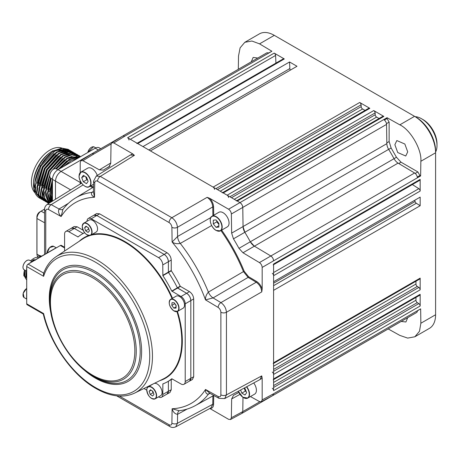 <?xml version="1.0" encoding="UTF-8"?>
<svg xmlns="http://www.w3.org/2000/svg" width="460" height="460" viewBox="0 0 460 460"><rect width="100%" height="100%" fill="white"/><g stroke="black" fill="none" stroke-linecap="round" stroke-linejoin="round"><path stroke-width="0.69" d="M251.269 61.812L253.161 57.431L257.807 58.04M407.709 151.869L405.749 156.015L397.733 152.542L394.87 144.704L396.83 140.553L404.846 144.026L407.709 151.869M407.704 317.664L405.91 321.994L401.16 321.442M272.768 395.571L416.541 312.564A3.967 2.288 -120 0 0 417.364 310.747L420.647 308.85L420.865 323.248L435.597 314.738L435.597 152.772A29.756 17.181 -120 0 0 414.558 116.328L274.286 35.345A29.756 17.181 -120 0 0 259.411 33.873L244.823 42.291L240.103 47.846L238.516 55.999L238.32 69.293M419.744 309.373L417.358 310.948M388.194 328.929L399.815 335.397L407.669 338.1L414.851 336.783L419.497 331.275L420.865 323.248M414.851 336.783L429.433 328.359A29.756 17.181 -120 0 0 435.597 314.738M241.954 413.356L385.733 330.349A3.967 2.288 -120 0 0 385.762 330.332M231.363 417.743L242.776 411.596L242.995 397.377L242.776 411.596L241.92 413.379L230.506 419.52L231.363 417.743L231.65 398.941L233.461 395.33A130.151 75.141 -120 0 0 235.457 394.3A130.151 75.141 -120 0 0 238.769 392.282M273.177 264.914A1.984 1.144 -120 0 0 273.591 264.005L273.591 390.632A1.984 1.144 -120 0 0 272.257 388.246M415.961 297.424L415.961 300.248A1.984 1.144 -120 0 0 417.289 302.628L418.836 303.617A1.984 1.144 60 0 1 420.17 306.003L420.17 294.32A1.984 1.144 60 0 1 419.756 295.228L273.591 379.621M273.177 379.856A1.984 1.144 -120 0 0 273.591 378.948L273.591 374.434A1.984 1.144 -120 0 0 272.257 372.048M415.961 281.227L415.961 284.05A1.984 1.144 -120 0 0 417.289 286.43L418.836 287.419A1.984 1.144 60 0 1 420.17 289.806L420.17 278.127A1.984 1.144 60 0 1 419.756 279.03L273.591 363.423M273.177 363.659A1.984 1.144 -120 0 0 273.591 362.75L273.591 290.346L420.17 205.723L420.17 197.116L273.591 281.738L273.591 275.689A1.984 1.144 -120 0 0 272.257 273.303M414.724 200.255A130.427 75.302 60 0 1 415.081 201.514A1.984 1.144 -120 0 0 416.311 203.262L420.17 205.723M412.373 184.552L418.836 188.675A1.984 1.144 60 0 1 420.17 191.061L420.17 179.383A1.984 1.144 60 0 1 419.756 180.285L273.591 264.678M236.687 200.704L382.858 116.317A1.984 1.144 60 0 1 383.847 116.414L373.733 110.572A1.984 1.144 60 0 1 375.13 112.918L375.21 114.753A1.984 1.144 -120 0 0 376.613 117.099L379.057 118.507M129.007 140.076A1.984 1.144 -120 0 0 127.61 137.73L239.97 202.601C241.644 203.763 242.575 205.367 242.776 207.408L243.064 226.665L244.875 232.363A130.427 75.302 60 0 1 250.269 241.701L254.299 246.117L270.831 255.996C272.498 257.192 273.418 258.802 273.591 260.826A3.967 2.288 -120 0 0 270.831 255.996L254.299 246.117A7.935 4.583 60 0 1 250.269 241.701A130.427 75.302 -120 0 0 244.875 232.363A7.935 4.583 60 0 1 243.064 226.665L242.776 207.408A3.967 2.288 -120 0 0 239.97 202.601L237.268 201.043A1.984 1.144 -120 0 0 236.273 200.945M228.551 197.547A1.984 1.144 -120 0 0 227.148 195.201L223.238 192.941A1.984 1.144 -120 0 0 222.249 192.843M222.657 192.608L368.828 108.221A1.984 1.144 60 0 1 369.823 108.318L359.703 102.476A1.984 1.144 60 0 1 361.106 104.817L361.186 106.657A1.984 1.144 -120 0 0 362.589 108.997L365.033 110.412M214.527 189.445A1.984 1.144 -120 0 0 213.124 187.105L150.42 150.903L296.999 66.275L289.547 61.973L289.84 68.569A1.984 1.144 -120 0 0 290.392 70.093M137.143 143.238L283.314 58.845A1.984 1.144 60 0 1 284.303 58.943L137.724 143.572L142.968 146.596L289.547 61.973M284.303 58.943L274.189 53.107A1.984 1.144 60 0 1 275.592 55.447L275.931 63.112M137.724 143.572A1.984 1.144 -120 0 0 136.735 143.474M268.456 53.038L270.992 51.773M274.286 35.345L259.543 43.861L271.894 51.25L268.628 53.136A3.967 2.288 -120 0 0 266.645 52.94L122.872 135.947M259.543 43.861L251.913 41.026L244.823 42.291M420.63 175.933L420.854 161.282C421.992 149.69 410.429 129.645 399.826 124.832L387.032 117.697L387.021 118.513L389.125 122.118L389.125 141.542L391.115 147.976L396.462 157.251L401.039 162.196L417.853 171.913L419.917 175.536L420.63 175.933L417.364 177.819A3.967 2.288 -120 0 0 414.604 172.989L398.072 163.11A7.935 4.583 60 0 1 394.042 158.694A130.427 75.302 -120 0 0 388.648 149.356A7.935 4.583 60 0 1 386.843 143.658L386.549 124.401A3.967 2.288 -120 0 0 383.749 119.594L387.032 117.697M384.376 120.043L387.021 118.513M417.289 177.054L419.917 175.536M111.809 142.778L122.837 135.964L124.855 136.143L113.827 142.957L111.809 142.778L111.021 144.52L110.733 163.323L108.922 166.934A130.151 75.141 -120 0 0 105.317 168.889A130.151 75.141 -120 0 0 103.431 170.102L103.316 170.177M435.597 152.772L435.597 151.15L435.597 152.772L420.854 161.282M399.826 124.832L414.558 116.328L415.961 117.139A27.772 16.037 60 0 1 435.597 151.15M55.47 199.278L55.47 181.108C55.827 176.996 57.695 173.765 61.076 171.402L104.627 146.481M80.299 156.826L69.029 159.384L58.339 169.498M52.457 180.113L49.565 194.31L51.066 201.998M51.658 201.635L50.445 194.816L52.457 182.631M59.972 168.555L69.546 159.683L80.028 156.981M78.453 157.889L71.133 160.597L64.147 166.146M52.457 186.789L51.307 195.316L52.141 201.336M69.46 150.127L68.143 149.316L61.818 148.137L54.297 150.88C43.757 156.871 34.408 173.518 34.839 185.805L36.489 193.838L40.957 198.898L42.285 199.617M68.689 149.626L62.336 148.448L54.82 151.179L40.946 166.255L35.357 186.105L37.013 194.137L41.475 199.197M71.564 151.34L70.276 150.546L63.923 149.362L56.402 152.099L42.533 167.17L36.944 187.019L38.594 195.052L43.062 200.111L44.39 200.83M70.794 150.845L64.44 149.661L56.925 152.398L43.05 167.469L37.461 187.318L39.111 195.35L43.579 200.41M73.669 152.559L72.381 151.76L66.027 150.575L58.506 153.312L44.637 168.383L39.048 188.238L40.698 196.265L45.166 201.325L46.494 202.049M72.898 152.059L66.545 150.874L59.029 153.611L45.155 168.682L39.566 188.537L41.216 196.564L45.684 201.63M75.773 153.772L74.485 152.973L68.132 151.788L60.611 154.525L46.742 169.596L41.153 189.451L42.803 197.478L47.265 202.544L48.599 203.262M75.003 153.272L68.649 152.087L61.128 154.824L47.259 169.895L41.67 189.75L43.32 197.777L47.788 202.843M77.872 154.986L76.584 154.186L70.236 153.007L62.715 155.739L48.846 170.815L43.251 190.664L44.746 198.335L48.8 203.4M77.107 154.485L70.754 153.306L63.233 156.038L49.364 171.114L43.775 190.963L48.852 203.366M79.977 156.199L78.689 155.405L72.335 154.221L64.82 156.958L51.693 170.746M50.111 173.587L45.356 191.877L49.185 203.159M79.212 155.704L72.858 154.52L65.337 157.257L53.348 169.245M49.732 175.737L45.879 192.177L49.346 203.061M80.724 156.578L74.393 155.44L66.924 158.171L55.953 168.676M50.663 178.135L47.461 193.096L49.968 202.676M80.695 156.59L67.442 158.47L56.499 168.935M51.175 178.457L47.984 193.395L50.209 202.526M40.175 198.398A28.267 16.318 -60 0 1 39.531 198.076L40.187 198.404M47.529 202.687L48.357 203.084M39.531 198.076C35.598 195.667 33.597 191.256 33.517 184.851L33.517 183.425A26.283 15.174 -60 0 1 52.106 151.236L61.899 148.126A26.283 15.174 -60 0 0 42.124 156.59A26.283 15.174 -60 0 0 31.418 182.212A26.283 15.174 -60 0 0 35.017 192.826M63.371 149.12A26.283 15.174 -60 0 1 64.032 149.35M33.517 184.851C33.258 172.764 42.561 156.452 53.004 150.713L53.331 151.558M65.193 150.351A26.283 15.174 -60 0 1 65.469 150.65M65.745 150.989A26.283 15.174 -60 0 1 66.499 152.07M66.924 152.835A26.283 15.174 -60 0 1 67.298 153.64M49.663 191.567L48.076 190.653M43.349 187.921L41.762 187.007M39.14 185.489L37.553 184.575M33.597 182.781A23.31 13.455 120 0 0 34.954 187.939M52.106 201.359L52.457 185.788M63.537 166.497L68.856 162.081M70.161 161.276L69.546 159.683M39.347 183.31L39.06 183.143A1.984 1.144 -0 0 0 37.749 182.81M49.87 189.382L48.323 188.491M43.596 185.759L42.009 184.845M37.841 182.148L39.428 183.063M42.05 184.581L43.637 185.495M48.363 188.226L49.944 189.14M62.106 151.553L61.657 151.294A23.31 13.455 120 0 0 60.363 150.696M59.645 150.477A23.31 13.455 120 0 0 56.729 150.224M38.352 195.069A26.283 15.174 -60 0 1 36.834 193.74M36.041 192.757A26.283 15.174 -60 0 1 33.528 184.115M55.752 150.65L64.475 149.31M49.743 190.693L52.457 179.532M57.885 169.734L66.78 160.873M47.639 189.48L50.491 177.974M55.706 168.619L64.676 159.66M45.534 188.267L50.738 171.902L62.571 158.447M43.43 187.047L48.633 170.689L60.467 157.234M76.935 156.613L68.27 157.998M77.751 157.63L77.97 157.958M41.325 185.834L46.529 169.475L58.362 156.015M39.221 184.621L44.425 168.262L56.258 154.802M63.267 151.622L68.856 151.731M69.655 152.018L70.656 152.507M37.116 183.402L42.32 167.043L54.159 153.588M61.163 150.408L66.752 150.512M67.551 150.799L68.551 151.294M35.012 182.189L40.215 165.83L52.055 152.375M100.579 148.597L99.205 147.804A7.935 4.583 120 0 0 95.237 148.195L58.063 169.659A7.935 4.583 120 0 0 52.457 179.377L52.457 201.141M50.928 202.084L47.984 193.683M64.061 155.566L72.732 154.18M75.216 155.141L75.566 155.359M76.222 155.825L77.084 156.601M77.383 156.917L77.838 157.475M45.011 198.91L41.676 190.037M61.956 154.353L70.627 152.967M71.593 153.237L73.111 153.927M59.852 153.14L68.523 151.754M57.747 151.927L66.418 150.535M67.384 150.811L68.902 151.495M435.597 152.099A21.821 12.598 -120 0 0 437 145.487L437 143.865A19.837 11.454 60 0 0 422.976 119.571L421.573 118.76A21.821 12.598 -120 0 0 415.144 116.667M437 145.487A21.821 12.598 -120 0 0 421.573 118.76L422.976 119.571M103.431 170.102L99.394 169.867L82.972 160.718L81 160.569L80.212 162.363L80.212 172.609M81 160.569L92.029 153.755L93.995 153.905L82.972 160.718M209.835 408.491L228.557 419.301L230.506 419.52M250.447 396.549L259.417 401.546L261.314 401.735L262.171 399.895L262.171 378.183L258.888 380.178M262.171 399.895L273.591 393.754L272.734 395.588L261.314 401.735M224.693 398.573L260.044 379.552L261.752 375.883L262.171 378.183M209.984 393.323L208.391 394.197C206.304 394.145 205.344 392.57 205.505 389.471L209.812 393.231L219 398.348L224.71 398.567L226.441 394.881L261.752 375.883M187.22 409.032L177.594 414.293C174.972 414.052 173.144 412.2 172.115 408.744L179.17 410.751C184.972 410.032 190.336 408.319 195.264 405.628A119.859 69.201 60 0 0 208.391 394.197A7.935 4.611 61.4 0 1 209.277 393.432L209.99 393.311M219 398.348A3.967 2.329 -60.9 0 1 218.126 396.503L205.505 389.471A115.897 66.913 -120 0 1 172.115 408.744L171.896 423.194A3.967 2.329 0.9 0 0 177.456 423.275L212.756 404.282L211.048 407.842L175.726 426.845L177.456 423.275L177.594 414.293A7.935 4.548 61.3 0 1 179.302 410.74L179.17 410.751M221.645 230.149A121.313 70.041 60 0 1 244.22 271.325L248.544 276.673L256.657 281.52C259.262 283.222 261.102 285.758 262.171 289.127L262.171 267.415C261.999 265.391 261.079 263.781 259.417 262.585L242.989 252.77L238.958 248.348A130.151 75.141 -120 0 0 233.461 238.838L231.65 233.134L231.363 213.998C231.161 211.962 230.23 210.358 228.557 209.196L209.754 198.34C212.135 200.951 213.417 203.809 213.589 206.919L213.716 215.263M211.663 225.538L180.28 243.42C177.157 244.03 174.438 243.57 172.115 242.046L177.594 236.457L210.755 217.591M262.171 289.127L261.752 291.899C261.412 287.839 259.572 284.619 256.237 282.239L248.124 277.392L213.078 297.919L205.505 299.868C205.344 297.103 206.304 294.515 208.391 292.117A119.859 69.201 60 0 0 180.28 243.42A7.935 4.456 60.4 0 1 177.594 236.457L177.456 227.315C177.031 223.249 175.162 220.052 171.85 217.712L207.149 197.323L209.754 198.34M261.752 291.899L226.441 312.271C226.073 308.229 224.238 305.014 220.932 302.611L213.078 297.919A7.935 4.456 59.6 0 1 208.391 292.117L243.449 271.613A120.715 69.696 -120 0 0 220.932 230.564M248.544 276.673A0.592 0.339 120.9 0 1 248.124 277.392L243.449 271.613L244.22 271.325M212.888 215.74L212.756 206.925C212.359 202.843 210.49 199.64 207.149 197.323M83.133 184.914L51.221 204.631L47.265 204.349C45.367 205.821 44.476 207.546 44.597 209.518L44.597 254.449M44.597 209.518A3.967 2.288 180 0 0 45.758 211.134C45.931 209.306 46.851 208.759 48.518 209.49L61.134 216.522A115.897 66.913 -120 0 1 94.524 197.248L94.743 182.798A3.967 2.329 -179.1 0 1 93.581 181.119L93.42 191.636L94.524 197.248C91.758 195.833 90.879 194.218 91.873 192.383A119.859 69.201 60 0 0 75.411 198.036C70.616 200.957 66.453 204.746 62.922 209.415L61.134 216.522C58.661 213.906 57.971 211.399 59.07 209.007L68.442 203.297M62.922 209.415L63.003 209.306A7.935 4.548 58.7 0 1 59.07 209.007L51.221 204.631A3.967 2.329 119.1 0 0 48.518 209.49M92.977 191.998L92.977 191.998A7.935 4.611 58.6 0 1 91.873 192.383L93.426 191.44L92.977 191.998M129.26 155.664L132.629 153.812L134.412 155.325L100.303 176.404L96.232 176.077M134.412 155.325L130.381 154.974L96.249 176.065L93.581 181.119M81.593 183.143L47.265 204.343M80.212 180.809L80.212 183.983M132.629 153.812L113.827 142.957M158.499 396.894L158.568 396.94A5.951 3.438 -120 0 0 161.546 397.233A5.951 3.438 -120 0 0 162.777 394.507L162.88 383.887A85.301 49.249 -120 0 0 167.555 381.725A85.301 49.249 -120 0 0 171.764 378.758L181.01 383.979A5.951 3.438 -120 0 0 183.988 384.272A5.951 3.438 -120 0 0 185.219 381.553L185.219 303.807A5.951 3.438 -120 0 0 181.01 296.516L186.622 293.279A5.951 3.438 60 0 1 190.831 300.564L190.831 378.31L193.683 376.774L192.401 379.529L189.554 381.058L190.831 378.31L190.831 300.564C190.561 297.482 189.158 295.05 186.622 293.279L189.474 291.628L180.418 286.402L177.589 288.063L177.376 287.816L180.199 286.154A85.37 49.289 -120 0 0 171.344 270.813L168.492 272.435L168.389 272.119L168.389 261.694C168.118 258.606 166.715 256.18 164.18 254.403L96.847 215.533L93.823 215.268M181.01 296.516L171.764 291.059L177.376 287.816A85.301 49.249 -120 0 0 168.492 272.435L162.88 275.672L162.777 264.931A5.951 3.438 -120 0 0 158.568 257.646L91.241 218.77A5.951 3.438 -120 0 0 88.262 218.477A5.951 3.438 -120 0 0 87.032 221.202L87.032 221.283M162.777 275.362L168.389 272.119L168.492 272.435A85.301 49.249 -120 0 1 177.376 287.816L186.622 293.279L177.589 288.063L171.982 291.301M189.474 291.628C192.015 293.405 193.418 295.832 193.683 298.919L185.219 303.807M193.683 376.774L193.683 298.919M167.101 394.024L168.389 391.27L171.241 389.735L171.241 379.598M162.777 394.507L168.389 391.27L168.389 381.242L168.389 391.27A5.951 3.438 60 0 1 167.152 393.99L161.546 397.233M171.241 389.735L169.958 392.489L167.112 394.019M65.82 231.437L71.432 228.194A5.951 3.438 60 0 1 74.405 228.493L83.087 233.502L74.405 228.493L71.38 228.229L74.135 226.521L77.165 226.786L68.799 231.731A5.951 3.438 -120 0 0 65.82 231.437A5.951 3.438 -120 0 0 64.59 234.157L64.59 251.039M83.087 230.207L77.165 226.786M88.262 218.477L93.874 215.24A5.951 3.438 60 0 1 96.853 215.533L164.18 254.403L167.032 252.758C169.573 254.529 170.976 256.962 171.241 260.044L162.777 264.931M93.834 215.263L96.577 213.566L99.607 213.831L91.241 218.77M167.032 252.758L99.607 213.831M158.568 257.646L164.18 254.403A5.951 3.438 60 0 1 168.389 261.694L168.389 272.119L171.241 270.503L171.241 260.044M171.241 270.503L171.344 270.813M95.036 377.263L93.052 376.119C69.839 363.342 49.318 327.796 49.858 301.306A61.082 35.265 60 0 1 93.052 276.368A61.082 35.265 60 0 1 136.246 351.181A61.082 35.265 60 0 1 93.052 376.119L95.036 377.263A63.888 36.886 -120 0 0 140.214 351.181A63.888 36.886 -120 0 0 95.036 272.935A63.888 36.886 -120 0 0 49.858 299.017L49.87 300.179M43.32 314.186L43.614 313.565L43.32 314.186C50.255 343.902 72.415 375.285 95.858 388.453C110.44 396.727 123.378 398.274 134.665 393.087L163.518 378.816A80.816 46.661 -120 0 0 176.939 311.621M171.764 291.059A85.301 49.249 -120 0 0 162.88 275.672M185.219 381.553L190.831 378.31A5.951 3.438 60 0 1 189.595 381.035L183.988 384.272M134.665 393.087A78.752 45.465 60 0 0 148.609 330.516A78.752 45.465 60 0 0 96.778 259.796A78.752 45.465 60 0 0 55.97 256.783C50.238 260.665 46.063 266.374 43.458 273.913L43.614 276.31L43.723 273.217M163.518 383.651L162.777 384.083M143.951 388.499L146.728 390.103M84.646 232.748A85.301 49.249 -120 0 0 82.254 233.985A85.301 49.249 -120 0 0 78.045 236.952L68.799 231.731M43.16 313.967L27.128 304.716A1.984 1.144 -60 0 1 26.714 303.807L26.714 266.553A1.984 1.144 -60 0 1 28.117 264.126L60.381 245.496A1.984 1.144 -60 0 1 61.37 245.398L64.59 247.256M26.714 268.105A5.554 3.208 120 0 0 26.576 269.387L26.714 281.129M26.714 286.637L26.576 298.218A5.554 3.208 120 0 0 26.714 299.339M56.511 247.733A5.554 3.208 120 0 0 55.47 248.17L30.504 262.585A5.554 3.208 120 0 0 29.463 263.35M41.164 256.427L40.514 256.41L39.744 257.123L39.215 255.668A15.076 8.705 -60 0 1 41.63 256.162M32.246 261.579L34.258 259.635L33.229 259.929L31.682 261.498M26.392 271.043L25.616 277.363L26.03 277.604L26.576 272.142M34.258 259.635L35.322 260.251M26.576 277.506L26.03 277.604M39.215 255.668L38.088 256.214L37.743 257.215A12.892 7.446 120 0 0 30.63 260.872L31.884 261.297M25.576 276.621L24.633 276.811L25.403 270.474M24.179 275.827L23.862 275.891L23.839 275.109L24.42 271.245A15.076 8.705 -60 0 1 24.748 270.095M24.42 271.245L24.173 275.776L24.633 276.811M24.564 269.991A13.984 8.073 120 0 0 23.839 274.695L24.184 275.057M24.369 271.25L24.369 271.814M39.52 255.84L41.596 256.18M24.915 276.753A12.892 7.446 120 0 0 26.576 279.64M38.778 257.807L37.743 257.215M40.664 257.013L40.934 256.651M40.514 256.41L40.813 256.577M44.608 209.081L41.095 211.18A5.951 3.375 119.1 0 0 36.961 218.511L36.961 254.144A5.951 3.375 119.1 0 0 36.961 254.311A5.951 3.375 119.1 0 0 37.927 256.691M36.915 252.747A3.967 2.248 -60.9 0 1 36.915 252.638A3.967 2.248 -60.9 0 1 36.909 252.528L36.909 216.896A3.967 2.248 -60.9 0 1 39.669 212.008L44.614 209.047M44.315 209.225A5.554 3.151 -60.9 0 1 44.649 208.667M85.646 176.703L86.819 179.739L87.716 180.268M86.543 177.227L83.335 175.358L81.713 177.623L83.312 181.769L86.52 183.638L88.142 181.367L86.543 177.227M86.819 179.739L83.312 181.769M84.485 176.025L81.713 177.623M97.267 175.438A8.429 4.87 -120 0 0 87.728 168.147L80.851 172.115A8.429 4.87 60 0 1 87.36 174.386A8.429 4.87 60 0 1 91.028 182.884A8.429 4.87 60 0 1 89.286 186.714A8.429 4.87 60 0 1 84.996 186.26M210.26 220.19A8.429 4.87 60 0 1 212.002 216.252C208.173 217.931 210.945 227.752 216.096 230.431L220.432 230.851L227.309 226.883A8.429 4.87 -120 0 0 228.603 220.144A8.429 4.87 -120 0 0 223.117 212.715A8.429 4.87 -120 0 0 218.874 212.278L212.002 216.252A8.429 4.87 60 0 1 216.246 216.683A8.429 4.87 60 0 1 221.731 224.112A8.429 4.87 60 0 1 220.432 230.851A8.429 4.87 60 0 1 216.194 230.42M216.798 220.817L216.798 221.835L218.862 224.422M218.868 223.399L216.091 219.932L213.302 220.162L213.29 223.865L216.062 227.332L218.851 227.102L218.868 223.399M218.856 225.722L216.062 227.332M216.798 221.835L213.29 223.865M246.704 386.733A8.429 4.87 60 0 1 249.533 394.254A8.429 4.87 60 0 1 247.785 398.084L254.662 394.116A8.429 4.87 -120 0 0 256.404 390.287A8.429 4.87 -120 0 0 253.719 382.956M245.318 391.109L241.81 393.133L245.025 395.002L246.64 392.731L245.048 388.591L244.179 388.091L245.318 391.109L246.221 391.632M240.609 390.011L241.81 393.133M82.277 225.975A6.94 4.008 60 0 1 83.703 223.209L82.219 226.055C83.312 232.582 86.118 235.641 90.643 235.232L96.111 232.076A6.94 4.008 -120 0 0 97.537 229.304A6.94 4.008 -120 0 0 94.685 222.088A6.94 4.008 -120 0 0 89.171 220.047L83.703 223.209A6.94 4.008 60 0 1 89.217 225.245A6.94 4.008 60 0 1 92.069 232.467A6.94 4.008 60 0 1 90.643 235.232A6.94 4.008 60 0 1 87.101 234.847M87.889 227.453L88.975 229.528M85.985 226.188L84.623 227.706L85.675 230.822L88.078 232.415L89.435 230.897L88.389 227.78L85.985 226.188M86.578 226.579L84.623 227.706M88.481 229.201L85.675 230.822M169.228 302.594A6.94 4.008 60 0 1 170.666 299.334C168.101 302.565 169.102 306.389 173.679 310.799L177.612 311.357L183.08 308.2A6.94 4.008 -120 0 0 184.213 302.87A6.94 4.008 -120 0 0 179.969 296.74A6.94 4.008 -120 0 0 176.14 296.171L170.666 299.334A6.94 4.008 60 0 1 174.501 299.897A6.94 4.008 60 0 1 178.739 306.026A6.94 4.008 60 0 1 177.612 311.357A6.94 4.008 60 0 1 174.07 310.971M174.656 303.404L176.145 305.831M175.99 308.142L176.168 305.469L174.173 302.749L172.005 302.709L171.827 305.382L173.822 308.102L175.99 308.142M176.082 306.797L173.822 308.102M174.633 303.761L171.827 305.382M146.797 389.562A6.94 4.008 60 0 1 148.223 386.797A6.94 4.008 60 0 1 153.738 388.832A6.94 4.008 60 0 1 156.59 396.054A6.94 4.008 60 0 1 155.164 398.82L160.638 395.663A6.94 4.008 -120 0 0 162.064 392.892A6.94 4.008 -120 0 0 159.528 386.043A6.94 4.008 -120 0 0 154.232 383.41M152.415 391.04L153.002 392.788L153.502 393.116M150.196 394.41L152.605 396.002L153.962 394.484L152.91 391.368L150.506 389.775L149.149 391.293L150.196 394.41L153.002 392.788M151.098 390.166L149.149 391.293M242.776 411.596L259.842 401.747M273.591 393.754L417.364 310.747M273.591 387.475L418.836 303.617M420.17 306.003L273.591 390.632M417.289 302.628L273.591 385.595M273.591 382.444L415.961 300.248M273.591 378.948L420.17 294.32M273.591 362.75L420.17 278.127M416.311 203.262L273.591 285.666M273.591 283.205L415.081 201.514M273.591 272.538L418.836 188.675M420.17 191.061L273.591 275.689M273.591 264.005L420.17 179.383M231.512 197.719L375.21 114.753M375.13 112.918L229.879 196.776M376.613 117.099L234.243 199.295M383.847 116.414L237.268 201.043M227.148 195.201L373.733 110.572M369.823 108.318L223.238 192.941M362.589 108.997L220.213 191.199M217.482 189.618L361.186 106.657M361.106 104.817L215.855 188.68M213.124 187.105L359.703 102.476M148.827 149.983L289.84 68.569M275.592 55.447L130.341 139.305M127.61 137.73L274.189 53.107M259.417 262.585L414.604 172.989M417.364 177.819L262.171 267.415M398.072 163.11L242.989 252.77M238.958 248.348L394.042 158.694M388.648 149.356L233.461 238.838M231.65 233.134L386.843 143.658M386.549 124.401L231.363 213.998M228.557 209.196L383.749 119.594M268.628 53.136L124.855 136.143M386.475 123.648L389.125 122.118M386.831 142.87L389.125 141.542M388.671 149.391L391.115 147.976M394.024 158.66L396.462 157.251M398.751 163.518L401.039 162.196M415.219 173.431L417.853 171.913M420.17 289.806L273.591 374.434M273.591 371.283L418.836 287.419M417.289 286.43L273.591 369.397M273.591 366.246L415.961 284.05M99.394 169.867L110.739 162.995M111.061 144.049L93.995 153.905M414.558 116.328L415.961 117.139L414.558 116.328M70.668 189.882L55.47 181.108M61.076 171.402L80.212 182.453M87.762 152.513L93.518 146.746L94.248 146.993A5.457 3.151 120 0 0 93.564 146.763A5.457 3.151 120 0 0 87.854 152.461M87.814 152.484A5.255 3.036 -60 0 1 91.448 147.309M39.06 182.856L39.06 183.143M95.237 148.195L98.25 149.937M61.082 171.396L58.063 169.659M52.457 179.377L55.47 181.113M49.789 175.731A5.255 3.036 -60 0 1 50.358 173.046A5.255 3.036 -60 0 1 53.578 169.171M50.922 178.308C49.594 177.399 49.392 175.645 50.312 173.052C52.164 169.516 54.188 168.118 56.373 168.86A5.457 3.151 120 0 0 50.376 173.109A5.457 3.151 120 0 0 50.922 178.308L52.457 179.199M239.988 394.364L231.65 398.941M213.722 395.485L213.589 404.3A0.592 0.351 -179.1 0 0 212.756 404.282L212.882 395.951M218.126 396.503C219.788 397.233 220.708 396.687 220.88 394.858A3.967 2.288 -0 0 0 226.441 394.881L226.441 312.271A3.967 2.288 180 0 1 220.88 312.242C220.708 310.212 219.788 308.603 218.126 307.412L205.505 299.868A115.897 66.913 -120 0 0 172.115 242.046L171.896 227.343A3.967 2.248 179.1 0 0 177.456 227.315L212.756 206.925A0.592 0.339 179.1 0 1 213.589 206.919M218.126 307.412A3.967 2.248 -59.1 0 1 220.932 302.611L256.237 282.239A0.592 0.339 120.9 0 0 256.657 281.52M220.88 394.858L220.88 312.242M213.589 404.3C213.417 407.203 212.135 408.589 209.754 408.445M116.708 395.853L169.912 426.569A3.967 2.288 -60 0 1 169.09 424.758C170.763 425.523 171.695 425 171.896 423.194M119.416 396.077L169.09 424.758M92.604 187.617L90.12 186.231M90.959 185.748L93.42 187.117M94.743 182.798C94.944 180.993 95.876 180.469 97.549 181.234A3.967 2.288 120 0 1 100.303 176.404L171.85 217.712A3.967 2.288 -60 0 0 169.09 222.542L97.549 181.234M80.27 183.948L81.265 182.672M169.09 222.542C170.763 223.704 171.695 225.302 171.896 227.343M45.758 211.134L45.758 253.776M91.816 234.554A81.213 46.886 60 0 1 124.901 241.546A81.213 46.886 60 0 1 172.511 298.264M177.451 311.443A81.213 46.886 60 0 1 159.746 380.679M172.046 298.534A80.816 46.661 -120 0 0 124.637 242.023A80.816 46.661 -120 0 0 82.76 238.93L55.97 256.783M79.258 241.264A81.213 46.886 60 0 1 88.63 235.508M51.325 315.083A65.291 37.697 60 0 1 95.45 271.549A65.291 37.697 60 0 1 141.617 351.515A65.291 37.697 60 0 1 95.45 378.172A65.291 37.697 60 0 1 81.857 367.96M92.644 277.754A59.679 34.46 -120 0 0 50.439 302.116A59.679 34.46 -120 0 0 92.644 375.21A59.679 34.46 -120 0 0 134.843 350.848A59.679 34.46 -120 0 0 92.644 277.754M26.714 303.807L43.614 313.565A76.768 44.321 -120 0 0 95.45 387.544A76.768 44.321 -120 0 0 149.73 356.201A76.768 44.321 -120 0 0 95.45 262.177A76.768 44.321 -120 0 0 43.614 276.31L26.714 266.553M77.826 236.946L78.574 236.515M64.59 247.928L60.381 245.496M28.117 264.126L43.729 273.136M23 267.162A5.255 3.036 -60 0 1 24.173 263.275A5.255 3.036 -60 0 1 26.783 260.601M24.127 269.738C22.557 268.513 22.563 266.351 24.144 263.252C26.024 260.538 27.841 259.549 29.584 260.291A5.457 3.151 120 0 0 24.213 263.292A5.457 3.151 120 0 0 24.127 269.738L26.576 271.153M23 295.021A5.255 3.036 -60 0 1 26.576 288.587A5.457 3.151 120 0 0 23.264 293.33A5.457 3.151 120 0 0 24.046 297.545A5.457 3.151 120 0 0 24.127 297.597A5.457 3.151 120 0 0 24.219 297.643M47.127 252.988A5.255 3.036 -60 0 1 50.91 246.675M53.797 246.41A5.457 3.151 120 0 0 53.711 246.359A5.457 3.151 120 0 0 49.64 247.687A5.457 3.151 120 0 0 47.139 252.983M39.669 212.008L41.095 211.18L44.597 213.135M44.597 222.772L36.961 218.511L36.909 216.896M36.909 252.528L36.961 254.144L39.715 255.679M79.109 176.105A8.234 4.755 -120 0 0 84.904 186.202A8.234 4.755 -120 0 0 90.746 182.884A8.234 4.755 -120 0 0 84.951 172.787A8.234 4.755 -120 0 0 79.109 176.105M79.109 175.944A8.429 4.87 60 0 1 80.851 172.115L79.051 176.025C78.746 181.827 85.899 189.209 89.286 186.714L93.535 184.264M216.102 216.924A8.234 4.755 -120 0 0 210.255 220.242A8.234 4.755 -120 0 0 216.056 230.339A8.234 4.755 -120 0 0 221.898 227.021A8.234 4.755 -120 0 0 216.102 216.924M238.355 391.224A8.234 4.755 -120 0 0 244.892 398.21A8.234 4.755 -120 0 0 249.251 394.254A8.234 4.755 -120 0 0 246.456 386.866M238.32 391.241L242.748 397.21L247.785 398.084A8.429 4.87 60 0 1 243.501 397.624M82.277 226.147A6.745 3.893 -120 0 0 86.681 234.588A6.745 3.893 -120 0 0 91.787 232.455A6.745 3.893 -120 0 0 87.383 224.014A6.745 3.893 -120 0 0 82.277 226.147M82.265 226.469A6.94 4.008 60 0 1 82.265 226.142M174.352 300.138A6.745 3.893 -120 0 0 169.24 302.272A6.745 3.893 -120 0 0 173.644 310.713A6.745 3.893 -120 0 0 178.756 308.579A6.745 3.893 -120 0 0 174.352 300.138M156.314 396.043A6.745 3.893 -120 0 0 151.909 387.602A6.745 3.893 -120 0 0 146.797 389.735A6.745 3.893 -120 0 0 151.202 398.176A6.745 3.893 -120 0 0 156.314 396.043M153.22 383.91L148.223 386.797C147.683 386.768 147.188 387.717 146.74 389.643C147.833 396.169 150.644 399.228 155.164 398.82A6.94 4.008 60 0 1 151.622 398.435M146.786 390.057A6.94 4.008 60 0 1 146.792 389.729M92.063 153.732L122.831 135.97M95.812 147.901L94.248 146.993M49.962 198.375L48.703 197.645M43.654 194.73L42.389 193.999M72.628 157.63L71.3 156.866M57.914 169.746L56.373 168.86M105.317 168.889L109.923 166.1M235.457 394.3L238.843 392.437M195.264 405.628L213.796 395.45M169.912 426.569C171.563 427.662 173.5 427.754 175.726 426.845M75.411 198.036L93.489 187.076M49.858 301.306L49.858 299.017M172.327 378.965L167.555 381.725M84.565 232.651L82.254 233.985M32.033 261.705L29.584 260.291M26.651 299.052L24.041 297.539L23.184 293.325L26.576 288.518M56.229 247.819L53.711 246.359L49.599 247.618L47.069 253.017M36.915 252.638L36.961 254.311"/></g></svg>

